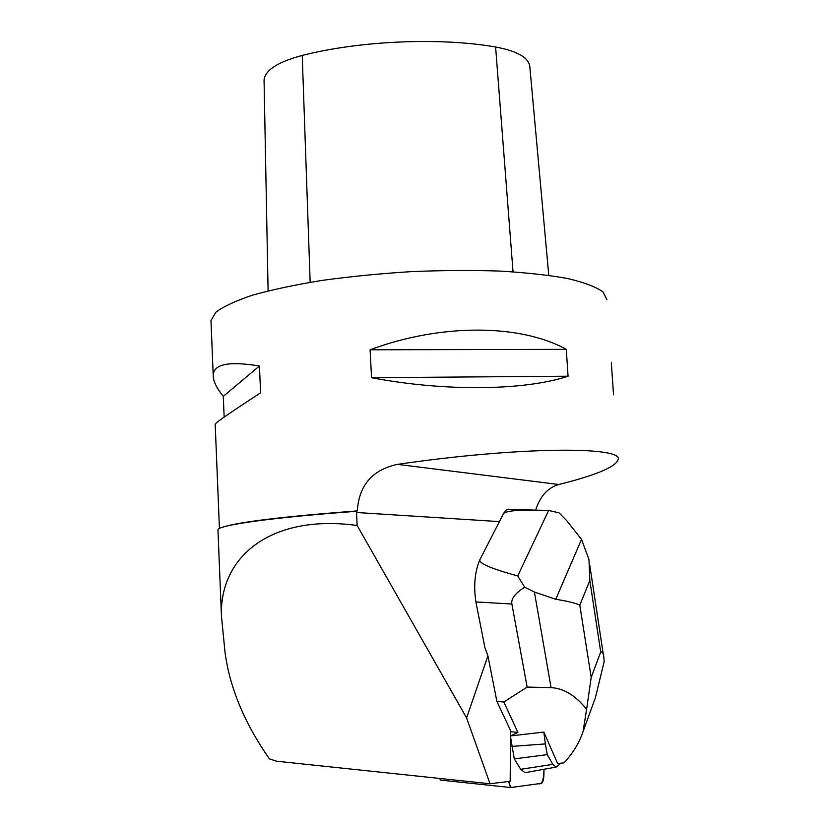 <?xml version="1.0" encoding="UTF-8"?>
<svg xmlns="http://www.w3.org/2000/svg" width="829" height="829" viewBox="0 0 829 829"><rect width="100%" height="100%" fill="white"/><g stroke="black" fill="none" stroke-linecap="round" stroke-linejoin="round"><path stroke-width="1.24" d="M440.904 780.141L439.318 778.41M508.819 781.436L510.695 787.54L541.43 783.353C542.871 782.524 543.7 779.643 543.928 774.732L543.979 769.281C543.772 779.934 541.99 784.752 538.632 783.737L516.343 786.773C513.534 786.628 509.876 790.4 508.819 781.436M490.022 783.768L466.592 717.893L357.154 525.482C271.684 513.742 219.198 556.238 221.457 616.237L225.053 652.558C229.809 687.925 244.607 723.365 269.435 758.877L276.503 761.198L490.022 783.768L510.167 781.27L510.633 730.65L496.892 701.427L487.918 655.843L484.924 647.677L475.898 601.947C473.463 585.813 474.799 571.689 479.918 559.585L503.421 513.814C505.307 510.239 507.275 508.737 509.338 509.317L534.912 510.125M466.592 717.893L487.918 655.843M223.903 526.85C240.141 521.793 284.606 516.488 357.309 510.902L356.449 511.306L357.154 525.482M356.449 511.306C271.86 517.451 217.851 525.254 217.954 529.824L217.975 530.322M357.309 510.902C358.988 485.193 372.397 469.691 397.537 464.375L558.881 484.509C547.917 487.556 540.187 496.094 535.658 510.125M606.973 299.756L603.035 291.932C596.092 286.948 584.455 282.513 568.124 278.627C549.192 275.166 526.498 272.658 500.053 271.083C471.95 270.14 442.354 270.327 411.267 271.632C380.138 273.591 350.377 276.513 321.984 280.42C295.186 284.782 272.057 289.694 252.586 295.155C235.695 300.792 223.457 306.481 215.882 312.222L210.98 320.512L211.043 322.087M558.881 484.509C595.688 475.255 615.408 467.048 618.03 459.877C624.983 446.178 519.534 446.458 397.537 464.375M611.325 362.739L613.543 394.842M371.547 377.692C445.028 391.765 524.954 390.604 568.062 376.211L566.29 349.351C520.622 324.035 441.297 323.217 370.097 349.786L371.547 377.692L568.062 376.211M215.198 424.324L215.188 424.116C216.006 422.417 231.146 411.992 260.607 392.832L259.425 366.003C229.011 360.978 213.602 364.066 213.208 375.257C213.084 380.853 216.452 387.889 223.291 396.355L224.151 417.111M548.777 275.332L529.845 67.025C529.161 57.843 517.742 51.17 495.597 47.004C439.961 37.243 360.242 40.673 302.222 55.419C277.808 61.978 265.083 70.175 264.057 80.04L264.078 81.076M370.097 349.786L566.29 349.351M223.291 396.355L259.425 366.003M510.591 735.841L517.918 732.39L503.814 702.008L496.892 701.427M503.814 702.008L527.14 687.086L511.876 603.999C510.913 598.797 515.203 593.201 524.716 587.222L517.711 575.948L548.653 510.457L559.047 512.85L566.653 520.591L581.512 539.337L588.984 559.648L589.823 580.507L579.803 605.16C575.948 603.191 567.927 601.222 555.762 599.274L581.512 539.337M517.918 732.39L510.623 731.727M543.855 732.131L542.663 732.204L543.855 732.131L557.648 763.499L563.989 762.898C572.901 753.26 579.243 742.867 583.025 731.717L586.611 709.292C575.668 695.562 563.824 688.339 551.078 687.624L527.14 687.086M593.305 703.458L595.45 697.572L604.186 661.459L603.978 658.868C603.678 653.801 602.6 651.501 600.714 651.957L591.201 677.438L586.611 709.292M542.663 732.204L510.591 735.914M526.892 772.348L525.026 772.68L520.695 769.291L514.291 758.887L510.571 737.116M524.716 587.222L534.415 592.051L555.762 599.274M517.711 575.948C490.934 568.632 478.333 563.171 479.918 559.585M503.421 513.814C505.441 510.602 520.519 509.483 548.653 510.457M560.891 763.198L556.093 767.105L552.86 764.369L547.285 754.628L514.291 758.887M547.285 754.628L545.347 743.924L511.866 746.401M545.347 743.924L543.845 732.225M356.501 512.498L499.41 521.617M495.597 47.004L513.037 271.808M302.222 55.419L310.16 282.285M511.876 603.999L475.898 601.947M600.714 651.957L589.823 580.507M579.803 605.16L591.201 677.438M551.078 687.624L534.415 592.051M552.86 764.369L520.695 769.291M440.51 780.089L510.353 787.498M210.98 320.512L213.208 375.257M215.188 424.116L219.426 528.508M264.057 80.04L268.099 290.875M221.457 616.237L217.954 529.824M595.45 697.572L583.025 731.717M603.543 655.977L589.751 565.057M556.093 767.105L525.026 772.68"/></g></svg>
